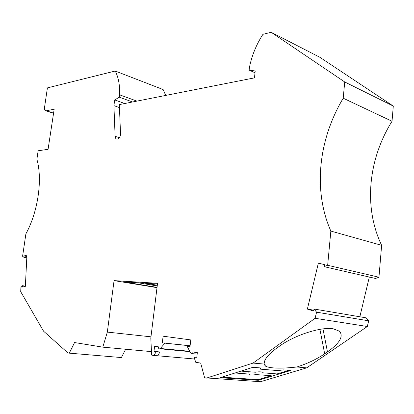 <?xml version="1.0" encoding="UTF-8"?>
<svg xmlns="http://www.w3.org/2000/svg" width="414" height="414" viewBox="0 0 414 414"><rect width="100%" height="100%" fill="white"/><g stroke="black" fill="none" stroke-linecap="round" stroke-linejoin="round"><path stroke-width="0.62" d="M255.019 72.781L249.145 70.126L249.456 67.337C251.774 55.714 256.271 44.707 262.937 34.321L271.149 32.276L344.722 81.972L343.211 98.201C318.257 139.968 313.01 190.807 330.848 231.069L327.66 265.281L324.162 266.673L324.638 264.675L318.366 263.113L307.364 309.103L313.558 311.012L314.035 309.015L316.57 312.177L368.683 320.819L367.327 326.506L306.686 367.86L260.458 381.724L204.63 377.801L200.676 363.088L195.755 362.291L194.156 357.603L196.722 358.006L197.333 352.65L193.152 352.024L192.282 353.644L190.657 353.08L187.237 346.446L189.979 346.844L190.782 339.915L163.111 336.199L162.304 342.87L190.098 345.825M125.675 349.25L121.369 357.561L68.02 353.038L43.532 331.148L20.7 291.668L20.912 287.539L22.444 285.696L25.368 286.121M26.863 256.478L23.971 255.976L23.903 257.301L22.589 256.276L25.896 233.832C38.041 211.921 42.73 179.278 36.882 159.302L38.14 150.779L48.076 149.314L54.182 109.172L46.037 110.848C44.826 110.621 44.334 109.384 44.572 107.138L47.408 87.887L115.227 71.032L163.142 89.564L165.735 95.417M271.149 32.276L319.758 57.225L393.3 106.082L392.027 121.266C368.005 159.82 363.533 207.486 381.63 245.336L378.955 277.22L375.534 278.472L324.162 266.673M359.844 316.782L369.319 277.044M368.683 320.819L366.147 317.849L314.035 309.015M249.145 70.126L255.215 70.985L254.46 77.873L119.33 104.592L120.536 133.924C120.464 136.201 119.667 137.831 118.14 138.809L117.11 139.125C115.915 139.047 115.247 138.121 115.113 136.341L113.922 105.658L114.694 99.929L119.325 97.202L119.641 94.837C119.931 85.217 118.461 77.278 115.227 71.032M23.971 255.976L26.931 255.138L25.357 286.348L22.372 287.052L22.444 285.696M157.004 287.652L114.057 280.62L107.329 332.1L102.801 347.149L74.561 342.549L69.226 353.261M114.057 280.62L157.543 283.3L150.799 338.155L151.653 355.108L153.894 355.471L156.28 351.657L153.982 351.295L154.598 346.249L158.36 346.813C158.365 348.428 158.904 349.08 159.975 348.779L189.917 351.652M189.747 351.31L160.332 348.479L159.975 348.779M160.332 348.479L164.87 343.237M206.42 378.127L253.078 363.078L264.008 364.051C264.08 359.652 268.179 354.456 276.293 348.459L279.139 346.409C294.188 335.273 320.912 326.62 333.249 328.804L339.49 331.216C343.775 336.261 339.765 343.159 327.464 351.905L324.669 353.81C316.456 359.326 307.204 363.72 296.91 366.985L306.686 367.86M316.57 312.177L315.106 318.299L253.078 363.078M307.364 309.103L313.755 310.174M327.66 265.281L378.955 277.22M330.848 231.069L381.63 245.336M344.722 81.972L393.3 106.082M343.211 98.201L392.027 121.266M119.449 107.593L113.922 105.658M124.769 103.516L114.694 99.929M132.563 101.973L119.325 97.202M136.915 101.114L119.641 94.837M23.903 257.301L26.796 257.798M107.329 332.1L150.965 336.82M102.801 347.149L151.477 351.621M153.982 351.295L160.001 351.998L157.625 355.797L153.894 355.471M160.001 351.998L156.28 351.657M190.109 345.726L162.304 342.87M187.237 346.446L189.995 346.73M196.743 357.836L194.156 357.603M260.359 369.143L260.722 367.953L252.938 367.301L220.243 377.703L258.274 380.295L290.768 370.478L283.564 369.873L277.934 370.592L260.359 369.143L260.416 367.927M264.53 361.267L265.312 366.038C266.864 366.949 269.519 367.565 273.276 367.891C279.631 368.388 287.513 368.087 296.91 366.985M265.312 366.038L264.008 364.051M157.455 284.004L145.216 283.238L157.299 285.246M157.216 285.934L138.338 282.809L123.532 281.882L157.041 287.373M248.742 371.715L249.187 374.598C250.315 375.089 252.638 375.084 256.162 374.587L271.18 375.715L258.176 379.654L221.951 377.159M255.769 372.103L256.162 374.587M288.977 370.328L277.085 373.925L262.088 372.755L262.021 372.191C260.898 371.705 258.569 371.71 255.034 372.207L240.964 371.11M258.274 380.295L258.176 379.654M270.803 373.438L271.18 375.715M235.023 372.998L249.104 374.059L249.187 374.598M261.995 372.176L262.088 372.755M315.106 318.299L367.327 326.506M194.642 359.021L157.641 355.771M119.387 137.696L115.113 136.341M46.378 110.817L53.608 113.141M322.961 328.907L327.464 351.905M319.918 329.353L324.669 353.81M46.037 110.848L53.587 113.27M197.167 354.099L192.282 353.644"/></g></svg>

